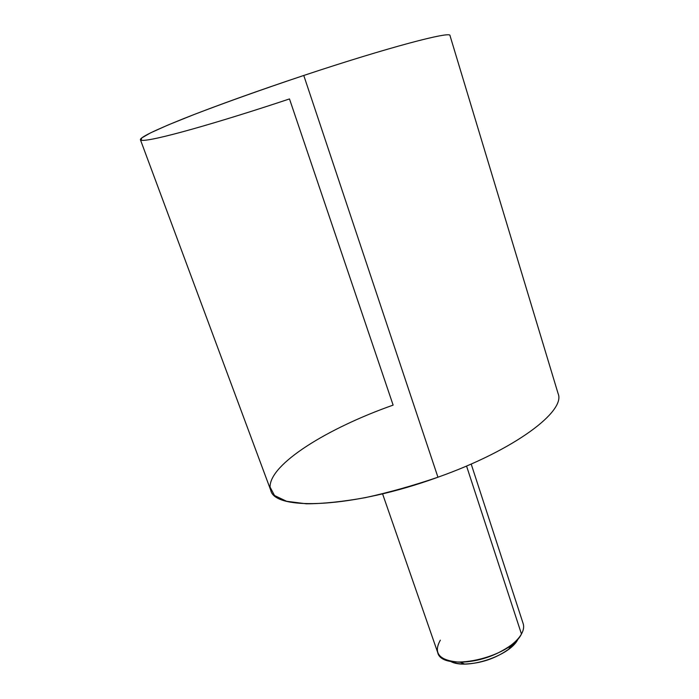 <?xml version="1.0" encoding="UTF-8"?>
<svg xmlns="http://www.w3.org/2000/svg" width="699" height="699" viewBox="0 0 699 699"><rect width="100%" height="100%" fill="white"/><g stroke="black" fill="none" stroke-linecap="round" stroke-linejoin="round"><path stroke-width="1.05" d="M140.429 139.783C139.756 137.528 154.444 130.355 184.492 118.28C214.549 106.344 259.137 90.293 303.768 75.466L437.941 477.216C353.668 507.99 274.69 511.205 270.758 490.287L140.429 139.783M303.768 75.466C263.296 89 224.318 102.902 193.702 114.671L168.048 124.999L150.573 132.854L141.687 137.965L141.146 140.272C150.495 142.089 219.425 122.299 289.491 98.935L393.126 405.114C327.7 428.155 269.456 464.049 270.076 487.098L274.506 495.521L286.616 501.288L306.337 503.804C323.078 503.752 342.728 501.699 365.271 497.662C388.95 492.48 413.17 485.665 437.941 477.216L303.768 75.466C387.954 47.436 451.519 30.765 449.999 35.597L558.099 393.589C566.015 411.134 514.656 450.051 437.941 477.216M471.178 464.022L523.167 623.63C524.163 626.723 523.595 630.192 521.463 634.019L466.548 466.023L521.463 634.019C509.99 658.152 441.567 672.7 437.67 652.403L382.571 493.844M518.431 638.318L508.758 649.188C495.521 658.554 480.798 663.508 464.59 664.05C458.693 664.006 453.939 663.071 450.322 661.237C465.499 670.455 509.754 656.186 517.854 639.428L518.431 638.318M440.353 640.153C432.864 653.469 439.522 660.835 460.318 662.241C478.937 661.604 495.853 655.907 511.074 645.168C515.862 641.49 519.331 637.776 521.463 634.019M508.758 649.188L511.074 645.168M464.59 664.05L460.318 662.241"/></g></svg>
